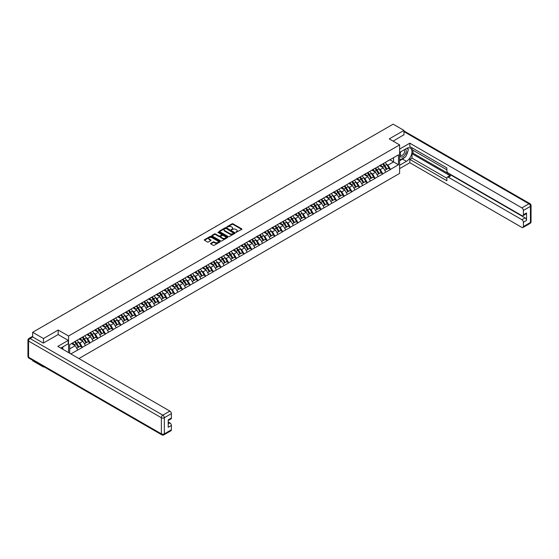 <?xml version="1.0" encoding="UTF-8"?>
<svg xmlns="http://www.w3.org/2000/svg" width="559" height="559" viewBox="0 0 559 559"><rect width="100%" height="100%" fill="white"/><g stroke="black" fill="none" stroke-linecap="round" stroke-linejoin="round"><path stroke-width="0.84" d="M235.898 232.383L241.726 229.414A0.685 0.398 0 0 0 241.726 228.855L233.005 223.817A0.685 0.398 0 0 0 232.034 223.817L226.884 226.786L226.884 227.178L228.226 226.793A2.194 1.265 0 0 1 231.328 226.793L232.055 227.22A2.194 1.265 0 0 1 232.698 228.114A2.194 1.265 0 0 1 232.055 229.008L231.391 229.784L232.733 229.4A2.194 1.265 0 0 1 235.835 229.4L236.562 229.819A2.194 1.265 0 0 1 237.205 230.713A2.194 1.265 0 0 1 236.562 231.608L235.898 231.992M210.757 243.347A0.685 0.398 0 0 0 210.757 243.906L213.21 245.317A0.685 0.398 0 0 0 214.174 245.317L219.897 242.019A0.685 0.398 0 0 0 219.897 241.453L211.169 236.422A0.685 0.398 0 0 0 210.205 236.422L204.482 239.72A0.685 0.398 0 0 0 204.482 240.279L207.438 241.991A0.685 0.398 0 0 0 208.409 241.991L210.855 240.573A0.685 0.398 0 0 0 210.855 240.014L209.394 239.168A1.831 1.055 0 0 1 208.856 238.42A1.831 1.055 0 0 1 209.988 237.442A1.831 1.055 0 0 1 211.987 237.673L217.724 240.985A1.831 1.055 0 0 1 218.262 241.733A1.831 1.055 0 0 1 217.13 242.711A1.831 1.055 0 0 1 215.131 242.487L214.174 241.935A0.685 0.398 0 0 0 213.21 241.935L210.757 243.347L210.757 243.906M58.185 330.041L43.469 338.53L32.66 332.291L393.145 124.168L403.954 130.408L389.246 138.905L399.615 144.886L68.554 336.022L58.185 330.041L58.185 334.568M228.275 236.618A0.685 0.398 0 0 0 229.246 236.618L234.962 233.313A0.685 0.398 0 0 0 234.962 232.754L226.241 227.723A0.685 0.398 0 0 0 225.27 227.723L219.554 231.021A0.685 0.398 0 0 0 219.554 231.58L228.275 236.618M218.073 232.488L218.562 232.558L218.562 231.985L227.429 237.107A0.685 0.398 0 0 1 227.429 237.666L221.713 240.964A0.685 0.398 0 0 1 220.742 240.964L212.022 235.933L214.467 234.528L214.467 233.955L212.022 235.374A0.685 0.398 0 0 0 212.022 235.933L212.022 235.374M214.467 234.528A0.685 0.398 0 0 1 215.439 234.528L215.439 233.955A0.685 0.398 0 0 0 214.467 233.955M215.439 233.955L218.974 236.003A0.685 0.398 0 0 0 219.946 236.003L221.567 235.066A0.685 0.398 0 0 0 221.567 234.507L217.884 232.376L218.562 231.985M68.554 352.582L68.554 336.022M78.896 358.557L399.615 173.395L399.615 144.886M74.606 341.822A4.675 2.704 -120 0 1 76.213 343.694L78.393 347.293L80.293 346.196L82.397 347.412L79.93 342.967L78.56 342.178M82.397 347.412L70.846 353.91M69.686 353.239L69.686 344.658L77.708 339.858L398.476 154.836L398.476 164.758L390.455 169.384L387.988 165.115L386.618 164.325M382.663 163.969A4.675 2.704 -120 0 1 384.264 165.841L386.444 169.44L388.344 168.343L390.455 169.384M390.455 169.559L382.754 173.835L380.288 169.559L378.918 168.769M374.963 168.413A4.675 2.704 -120 0 1 376.563 170.285L378.743 173.884L380.644 172.787L382.754 173.835M382.754 174.003L375.054 178.279L372.58 174.003L371.218 173.213M367.263 172.857A4.675 2.704 -120 0 1 368.863 174.729L371.043 178.328L372.944 177.231L375.054 178.279M375.054 178.454L367.347 182.723L364.88 178.454L363.511 177.664M359.556 177.308A4.675 2.704 -120 0 1 361.163 179.18L363.343 182.779L365.244 181.682L367.347 182.723M367.347 182.898L359.647 187.174L357.18 182.898L355.81 182.108M351.856 181.752A4.675 2.704 -120 0 1 353.456 183.625L355.636 187.223L357.543 186.126L359.647 187.174M359.647 187.342L351.946 191.618L349.48 187.342L348.11 186.552M344.155 186.196A4.675 2.704 -120 0 1 345.755 188.069L347.936 191.667L349.836 190.57L351.946 191.618M351.946 191.793L344.246 196.062L341.78 191.793L340.41 191.003M336.455 190.647A4.675 2.704 -120 0 1 338.055 192.52L340.235 196.118L342.136 195.021L344.246 196.062M344.246 196.237L336.546 200.513L334.079 196.237L332.71 195.447M328.755 195.091A4.675 2.704 -120 0 1 330.355 196.964L332.535 200.562L334.436 199.465L336.546 200.513M336.546 200.681L328.846 204.957L326.372 200.681L325.01 199.891M321.055 199.535A4.675 2.704 -120 0 1 322.655 201.408L324.835 205.006L326.736 203.909L328.846 204.957M328.846 205.132L321.139 209.401L318.672 205.132L317.302 204.342M313.347 203.986A4.675 2.704 -120 0 1 314.955 205.859L317.135 209.457L319.035 208.36L321.139 209.401M321.139 209.576L313.438 213.852L310.972 209.576L309.602 208.786M305.647 208.43A4.675 2.704 -120 0 1 307.254 210.303L309.434 213.901L311.335 212.804L313.438 213.852M313.438 214.02L305.738 218.296L303.271 214.02L301.902 213.231M297.947 212.874A4.675 2.704 -120 0 1 299.547 214.747L301.727 218.345L303.628 217.248L305.738 218.296M305.738 218.471L298.038 222.741L295.571 218.464L294.202 217.682M290.247 217.325A4.675 2.704 -120 0 1 291.847 219.191L294.027 222.796L295.928 221.699L298.038 222.741M298.038 222.915L290.338 227.192L287.871 222.915L286.501 222.126M282.547 221.769A4.675 2.704 -120 0 1 284.147 223.642L286.327 227.24L288.227 226.143L290.338 227.192M290.338 227.359L282.637 231.636L280.164 227.359L278.801 226.57M274.846 226.213A4.675 2.704 -120 0 1 276.446 228.086L278.627 231.685L280.527 230.588L282.637 231.636M282.637 231.803L274.93 236.08L272.464 231.803L271.101 231.014M267.146 230.664A4.675 2.704 -120 0 1 268.746 232.53L270.926 236.136L272.827 235.039L274.93 236.08M274.93 236.254L267.23 240.531L264.763 236.254L263.394 235.465M259.439 235.108A4.675 2.704 -120 0 1 261.046 236.981L263.226 240.58L265.127 239.483L267.23 240.531M267.23 240.698L259.53 244.975L257.063 240.698L255.694 239.909M251.739 239.552A4.675 2.704 -120 0 1 253.339 241.425L255.519 245.024L257.419 243.927L259.53 244.975M259.53 245.142L251.829 249.419L249.363 245.142L247.993 244.353M244.038 244.003A4.675 2.704 -120 0 1 245.639 245.869L247.819 249.475L249.719 248.378L251.829 249.419M251.829 249.593L244.129 253.87L241.663 249.593L240.293 248.804M236.338 248.448A4.675 2.704 -120 0 1 237.938 250.32L240.118 253.919L242.019 252.822L244.129 253.87M244.129 254.038L236.429 258.314L233.955 254.038L232.593 253.248M228.638 252.892A4.675 2.704 -120 0 1 230.238 254.764L232.418 258.363L234.319 257.266L236.429 258.314M236.429 258.482L228.722 262.758L226.255 258.482L224.893 257.692M220.938 257.343A4.675 2.704 -120 0 1 222.538 259.208L224.718 262.814L226.619 261.717L228.722 262.758M228.722 262.933L221.022 267.209L218.555 262.933L217.185 262.143M213.231 261.787A4.675 2.704 -120 0 1 214.838 263.659L217.018 267.258L218.918 266.161L221.022 267.209M221.022 267.377L213.321 271.653L210.855 267.377L209.485 266.587M205.53 266.231A4.675 2.704 -120 0 1 207.13 268.103L209.311 271.702L211.211 270.605L213.321 271.653M213.321 271.821L205.621 276.097L203.155 271.821L201.785 271.031M197.83 270.682A4.675 2.704 -120 0 1 199.43 272.547L201.61 276.153L203.511 275.056L205.621 276.097M205.621 276.272L197.921 280.548L195.454 276.272L194.085 275.482M190.13 275.126A4.675 2.704 -120 0 1 191.73 276.998L193.91 280.597L195.811 279.5L197.921 280.548M197.921 280.716L190.221 284.992L187.747 280.716L186.385 279.926M182.43 279.57A4.675 2.704 -120 0 1 184.03 281.443L186.21 285.041L188.11 283.944L190.221 284.992M190.221 285.16L182.513 289.436L180.047 285.16L178.684 284.37M174.729 284.014A4.675 2.704 -120 0 1 176.33 285.887L178.51 289.492L180.41 288.395L182.513 289.436M182.513 289.611L174.813 293.887L172.347 289.611L170.977 288.821M167.022 288.465A4.675 2.704 -120 0 1 168.629 290.338L170.809 293.936L172.71 292.839L174.813 293.887M174.813 294.055L167.113 298.331L164.646 294.055L163.277 293.265M159.322 292.909A4.675 2.704 -120 0 1 160.922 294.782L163.102 298.38L165.003 297.283L167.113 298.331M167.113 298.499L159.413 302.775L156.946 298.499L155.577 297.709M151.622 297.353A4.675 2.704 -120 0 1 153.222 299.226L155.402 302.831L157.303 301.734L159.413 302.775M159.413 302.95L151.713 307.226L149.246 302.95L147.876 302.16M143.922 301.804A4.675 2.704 -120 0 1 145.522 303.677L147.702 307.275L149.602 306.178L151.713 307.226M151.713 307.394L144.012 311.67L141.539 307.394L140.176 306.605M136.221 306.248A4.675 2.704 -120 0 1 137.821 308.121L140.002 311.719L141.902 310.622L144.012 311.67M144.012 311.838L136.312 316.114L133.839 311.838L132.476 311.049M128.521 310.692A4.675 2.704 -120 0 1 130.121 312.565L132.301 316.17L134.202 315.073L136.312 316.114M136.312 316.289L128.605 320.566L126.138 316.289L124.769 315.5M120.814 315.143A4.675 2.704 -120 0 1 122.421 317.016L124.601 320.614L126.502 319.517L128.605 320.566M128.605 320.733L120.905 325.01L118.438 320.733L117.069 319.944M113.114 319.587A4.675 2.704 -120 0 1 114.714 321.46L116.894 325.058L118.794 323.961L120.905 325.01M120.905 325.177L113.204 329.454L110.738 325.177L109.368 324.388M105.413 324.031A4.675 2.704 -120 0 1 107.014 325.904L109.194 329.51L111.094 328.406L113.204 329.454M113.204 329.628L105.504 333.905L103.038 329.628L101.668 328.839M97.713 328.482A4.675 2.704 -120 0 1 99.313 330.355L101.493 333.954L103.394 332.857L105.504 333.905M105.504 334.072L97.804 338.349L95.33 334.072L93.968 333.283M90.013 332.926A4.675 2.704 -120 0 1 91.613 334.799L93.793 338.398L95.694 337.301L97.804 338.349M97.804 338.516L90.104 342.793L87.63 338.516L86.268 337.727M82.313 337.37A4.675 2.704 -120 0 1 83.913 339.243L86.093 342.849L87.994 341.745L90.104 342.793M90.104 342.967L82.397 347.244M79.783 338.663L82.397 337.322M79.93 342.967L82.942 341.228L79.14 339.034M85.408 345.504L82.942 341.228M87.484 334.212L90.104 332.878M87.63 338.516L90.642 336.784L86.841 334.582M93.108 341.053L90.642 336.784M95.184 329.768L97.804 328.426M95.33 334.072L98.342 332.332L94.541 330.138M100.816 336.609L98.342 332.332M102.884 325.324L105.504 323.982M103.038 329.628L106.049 327.888L102.248 325.694M108.516 332.165L106.049 327.888M110.591 320.873L113.204 319.538M110.738 325.177L113.75 323.444L109.948 321.243M116.216 327.714L113.75 323.444M118.291 316.429L120.905 315.087M118.438 320.733L121.45 318.993L117.649 316.799M123.916 323.27L121.45 318.993M125.992 311.985L128.605 310.643M126.138 316.289L129.15 314.549L125.349 312.355M131.617 318.826L129.15 314.549M133.692 307.534L136.312 306.199M133.839 311.838L136.85 310.105L133.049 307.904M139.317 314.375L136.85 310.105M141.392 303.09L144.012 301.748M141.539 307.394L144.55 305.654L140.749 303.46M147.024 309.931L144.55 305.654M149.092 298.646L151.713 297.304M149.246 302.95L152.258 301.21L148.456 299.016M154.724 305.487L152.258 301.21M156.799 294.195L159.413 292.86M156.946 298.499L159.958 296.766L156.157 294.572M162.424 301.035L159.958 296.766M164.5 289.751L167.113 288.409M164.646 294.055L167.658 292.315L163.857 290.121M170.125 296.591L167.658 292.315M172.2 285.307L174.813 283.965M172.347 289.611L175.358 287.871L171.557 285.677M177.825 292.147L175.358 287.871M179.9 280.856L182.513 279.521M180.047 285.16L183.059 283.427L179.257 281.233M185.525 287.696L183.059 283.427M187.6 276.412L190.221 275.07M187.747 280.716L190.759 278.976L186.958 276.782M193.232 283.252L190.759 278.976M195.301 271.967L197.921 270.626M195.454 276.272L198.466 274.532L194.665 272.338M200.933 278.808L198.466 274.532M203.008 267.516L205.621 266.182M203.155 271.821L206.166 270.088L202.365 267.894M208.633 274.357L206.166 270.088M210.708 263.072L213.321 261.731M210.855 267.377L213.866 265.637L210.065 263.443M216.333 269.913L213.866 265.637M218.408 258.628L221.022 257.287M218.555 262.933L221.567 261.193L217.765 258.999M224.033 265.469L221.567 261.193M226.109 254.184L228.722 252.843M226.255 258.482L229.267 256.749L225.466 254.555M231.733 261.018L229.267 256.749M233.809 249.733L236.429 248.392M233.955 254.038L236.967 252.298L233.166 250.104M239.441 256.574L236.967 252.298M241.509 245.289L244.129 243.948M241.663 249.593L244.674 247.854L240.866 245.66M247.141 252.13L244.674 247.854M249.216 240.845L251.829 239.504M249.363 245.142L252.375 243.41L248.573 241.215M254.841 247.686L252.375 243.41M256.916 236.394L259.53 235.053M257.063 240.698L260.075 238.959L256.274 236.764M262.541 243.235L260.075 238.959M264.617 231.95L267.23 230.608M264.763 236.254L267.775 234.514L263.974 232.32M270.242 238.791L267.775 234.514M272.317 227.506L274.93 226.164M272.464 231.803L275.475 230.07L271.674 227.876M277.942 234.347L275.475 230.07M280.017 223.055L282.637 221.713M280.164 227.359L283.175 225.619L279.374 223.425M285.649 229.896L283.175 225.619M287.717 218.611L290.338 217.269M287.871 222.915L290.883 221.175L287.074 218.981M293.349 225.452L290.883 221.175M295.425 214.167L298.038 212.825M295.571 218.464L298.583 216.731L294.782 214.537M301.049 221.008L298.583 216.731M303.125 209.716L305.738 208.381M303.271 214.02L306.283 212.28L302.482 210.086M308.75 216.557L306.283 212.28M310.825 205.272L313.438 203.93M310.972 209.576L313.983 207.836L310.182 205.642M316.45 212.113L313.983 207.836M318.525 200.828L321.139 199.486M318.672 205.132L321.684 203.392L317.882 201.198M324.15 207.668L321.684 203.392M326.225 196.377L328.846 195.042M326.372 200.681L329.384 198.941L325.583 196.747M331.857 203.217L329.384 198.941M333.926 191.933L336.546 190.591M334.079 196.237L337.091 194.497L333.283 192.303M339.558 198.773L337.091 194.497M341.626 187.489L344.246 186.147M341.78 191.793L344.791 190.053L340.99 187.859M347.258 194.329L344.791 190.053M349.333 183.038L351.946 181.703M349.48 187.342L352.491 185.602L348.69 183.408M354.958 189.878L352.491 185.602M357.033 178.594L359.647 177.252M357.18 182.898L360.192 181.158L356.39 178.964M362.658 185.434L360.192 181.158M364.734 174.149L367.347 172.808M364.88 178.454L367.892 176.714L364.091 174.52M370.358 180.99L367.892 176.714M372.434 169.698L375.054 168.364M372.58 174.003L375.592 172.263L371.791 170.069M378.066 176.539L375.592 172.263M380.134 165.254L382.754 163.913M380.288 169.559L383.292 167.819L379.491 165.625M385.766 172.095L383.292 167.819M387.834 160.81L390.455 159.469M387.988 165.115L393.543 161.907L393.543 157.687L398.476 154.836M389.889 159.797L398.476 164.758M403.954 134.887L403.954 130.408M43.469 366.515L43.469 367.032L32.66 360.793L32.66 360.276M43.469 338.53L43.469 343.009M32.66 332.291L32.66 336.937M43.469 367.032L43.923 366.774M69.686 348.879L75.241 345.672L71.587 343.561M77.708 349.948L75.241 345.672M236.087 232.453L236.562 232.181A2.194 1.265 0 0 0 237.205 231.286L237.205 230.713M232.698 228.114L232.698 228.68A2.194 1.265 0 0 1 232.055 229.574L231.58 229.854M241.719 229.421L233.005 224.39A0.685 0.398 0 0 0 232.034 224.39L227.073 227.247M234.962 232.754L234.962 233.313L226.241 228.289A0.685 0.398 0 0 0 225.27 228.289L219.561 231.587M233.753 233.229L226.095 228.421L224.718 228.827A2.194 1.265 0 0 0 224.075 229.721A2.194 1.265 0 0 0 224.718 230.615L229.952 233.634A2.194 1.265 0 0 0 233.047 233.634L233.753 233.229L233.753 233.802L233.753 233.41M224.075 229.721L224.075 230.287A2.194 1.265 0 0 0 224.718 231.188L224.718 230.615M233.753 233.802L233.047 234.207A2.194 1.265 0 0 1 229.952 234.207L224.718 231.188M215.439 234.528L218.974 236.569A0.685 0.398 0 0 0 219.946 236.569L221.567 235.632A0.685 0.398 0 0 0 221.769 235.353L221.769 234.787M218.562 232.558L227.422 237.673M222.643 238.12A1.831 1.055 0 0 0 224.641 238.351A1.831 1.055 0 0 0 225.773 237.372A1.831 1.055 0 0 0 225.235 236.625L223.216 235.458A0.685 0.398 0 0 0 222.244 235.458L220.623 236.394A0.685 0.398 0 0 0 220.623 236.953L222.643 238.12L222.643 238.693A1.831 1.055 0 0 0 224.641 238.917A1.831 1.055 0 0 0 225.773 237.938L225.773 237.372M220.421 236.674L220.421 237.24A0.685 0.398 0 0 0 220.623 237.519L220.623 236.953M222.643 238.693L220.623 237.519M218.262 241.733L218.262 242.306A1.831 1.055 0 0 1 217.13 243.284A1.831 1.055 0 0 1 215.131 243.053L214.174 242.501A0.685 0.398 0 0 0 213.21 242.501L210.771 243.913M208.856 238.42L208.856 238.993A1.831 1.055 0 0 0 209.394 239.741L209.394 239.168M210.855 240.014L210.855 240.573L209.394 239.741M219.897 241.453L219.897 242.019L211.169 236.988A0.685 0.398 0 0 0 210.205 236.988L204.496 240.286M355.475 145.92A1.607 0.929 0 0 0 354.441 146.514M385.172 162.522A5.723 3.305 60 0 1 386.667 164.409L384.767 165.506A5.723 3.305 -120 0 0 383.271 163.619M384.767 165.506L386.947 169.104L388.847 168.007L386.667 164.409M386.444 169.44L386.947 169.104M388.344 168.343L388.847 168.007M379.994 165.338A4.675 2.704 60 0 1 381.287 166.659M380.728 165.087A5.723 3.305 60 0 1 382.223 166.973L382.44 167.323M384.781 170.397L386.304 169.475L384.124 165.876A5.723 3.305 -120 0 0 382.629 163.99M386.304 169.475L384.767 170.362M347.775 150.364A1.607 0.929 0 0 0 346.741 150.958M377.465 166.966A5.723 3.305 60 0 1 378.967 168.853L377.066 169.95A5.723 3.305 -120 0 0 375.564 168.063M377.066 169.95L379.247 173.549L381.147 172.452L378.967 168.853M378.743 173.884L379.247 173.549M380.644 172.787L381.147 172.452M372.294 169.782A4.675 2.704 60 0 1 373.587 171.103M373.028 169.531A5.723 3.305 60 0 1 374.523 171.417L374.74 171.774M378.604 173.919L377.066 174.813L378.604 173.919L376.424 170.32A5.723 3.305 -120 0 0 374.928 168.434M340.068 154.808A1.607 0.929 0 0 0 339.04 155.402M369.765 171.41A5.723 3.305 60 0 1 371.267 173.297L369.366 174.394A5.723 3.305 -120 0 0 367.864 172.507M369.366 174.394L371.546 177.993L373.447 176.896L371.267 173.297M371.043 178.328L371.546 177.993M372.944 177.231L373.447 176.896M364.594 174.226A4.675 2.704 60 0 1 365.879 175.554M365.32 173.975A5.723 3.305 60 0 1 366.823 175.861L367.039 176.218M369.38 179.292L370.903 178.363L368.723 174.764A5.723 3.305 -120 0 0 367.221 172.878M370.903 178.363L369.359 179.257M332.367 159.259A1.607 0.929 0 0 0 331.34 159.853M362.064 175.861A5.723 3.305 60 0 1 363.567 177.748L361.666 178.845A5.723 3.305 -120 0 0 360.164 176.958M361.666 178.845L363.846 182.444L365.747 181.347L363.567 177.748M363.343 182.779L363.846 182.444M365.244 181.682L365.747 181.347M356.894 178.677A4.675 2.704 60 0 1 358.179 179.998M357.62 178.426A5.723 3.305 60 0 1 359.123 180.312L359.339 180.662M361.68 183.736L363.203 182.814L361.023 179.215A5.723 3.305 -120 0 0 359.521 177.329M363.203 182.814L361.659 183.701M324.667 163.703A1.607 0.929 0 0 0 323.64 164.297M354.364 180.305A5.723 3.305 60 0 1 355.866 182.192L353.966 183.289A5.723 3.305 -120 0 0 352.463 181.402M353.966 183.289L356.146 186.888L358.046 185.791L355.866 182.192M355.636 187.223L356.146 186.888M357.543 186.126L358.046 185.791M349.193 183.121A4.675 2.704 60 0 1 350.479 184.442M349.92 182.87A5.723 3.305 60 0 1 351.422 184.756L351.639 185.113M353.98 188.18L355.503 187.258L353.323 183.659A5.723 3.305 -120 0 0 351.821 181.773M355.503 187.258L353.959 188.152M316.967 168.147A1.607 0.929 0 0 0 315.94 168.741M346.664 184.749A5.723 3.305 60 0 1 348.166 186.636L346.259 187.733A5.723 3.305 -120 0 0 344.763 185.847M346.259 187.733L348.439 191.332L350.346 190.235L348.166 186.636M347.936 191.667L348.439 191.332M349.836 190.57L350.346 190.235M341.486 187.565A4.675 2.704 60 0 1 342.779 188.893M342.22 187.314A5.723 3.305 60 0 1 343.722 189.201L343.932 189.557M346.28 192.631L347.803 191.702L345.623 188.103A5.723 3.305 -120 0 0 344.12 186.217M347.803 191.702L346.259 192.596M400.635 151.852A4.535 2.62 120 0 0 401.411 157.093A4.535 2.62 120 0 0 405.513 153.844A4.535 2.62 120 0 0 405.401 149.099M400.894 151.706A3.109 1.796 120 0 0 400.88 155.311A3.109 1.796 120 0 0 401.334 155.451A3.109 1.796 120 0 0 404.178 153.159A3.109 1.796 120 0 0 403.989 149.924A3.109 1.796 120 0 0 403.975 149.924M407.134 148.149L408.349 149.875L405.68 156.744L400.356 159.825L399.615 158.77M399.615 159.399L400.356 159.825M61.93 347.405L63.069 349.417M399.615 152.439L406.428 148.505A7.854 4.535 120 0 1 410.355 148.121A7.854 4.535 120 0 1 411.557 154.417A7.854 4.535 120 0 1 406.428 161.334L399.615 165.268M399.615 168.629L409.831 162.732L409.831 159.371L446.858 180.746L446.858 178.062A2.096 1.209 -120 0 1 447.291 177.105A2.096 1.209 -120 0 1 448.339 177.21L521.896 219.68L525.055 217.856A2.096 1.209 60 0 1 526.536 220.421L526.536 212.951A2.096 1.209 60 0 1 526.103 213.908L522.944 215.732A2.096 1.209 -120 0 0 523.378 214.775L523.378 210.443A2.096 1.209 -120 0 0 521.896 207.878L528.954 203.804L403.954 131.638M412.989 150.245L412.989 153.152L412.004 153.725L412.004 158.113L409.831 159.371M412.004 147.8L412.004 149.679L446.858 169.803M522.944 215.732A2.096 1.209 -120 0 1 521.896 215.634L448.339 173.164A2.096 1.209 -120 0 1 446.858 170.6L446.858 167.917L409.831 146.542L409.831 143.181L521.896 207.878M399.615 149.078L409.831 143.181M409.831 162.732L521.896 227.429A2.096 1.209 -120 0 0 522.944 227.534A2.096 1.209 -120 0 0 523.378 226.577L523.378 222.244A2.096 1.209 -120 0 0 521.896 219.68M403.954 134.712L393.117 141.141M412.004 153.725L450.512 175.959L448.339 177.21M412.989 153.152L525.055 217.856M412.004 158.113L446.858 178.237M447.291 177.105L449.464 175.854A2.096 1.209 60 0 1 450.512 175.959M399.615 160.768L402.522 159.084A7.854 4.535 120 0 0 404.702 157.317M406.26 155.255A7.854 4.535 120 0 0 407.951 150.902M408.077 149.498A7.854 4.535 120 0 0 407.881 147.89M399.615 159.853L400.006 159.622M32.708 336.965L30.046 338.502A2.096 1.209 -120 0 0 28.998 338.398L31.66 336.86A2.096 1.209 60 0 1 32.708 336.965L43.322 343.093L58.136 334.541L68.254 340.389L68.254 343.75L61.245 347.796A7.854 4.535 120 0 0 60.77 348.096M68.254 340.389L57.836 346.398L169.901 411.103A2.096 1.209 60 0 1 171.382 413.667L171.382 417.999A2.096 1.209 60 0 1 170.949 418.957L168.224 420.529M62.874 348.746L62.874 346.853M168.224 423.869L169.901 422.897A2.096 1.209 60 0 1 171.382 425.462L171.382 429.794A2.096 1.209 60 0 1 170.949 430.758L163.892 434.832A2.096 1.209 -120 0 0 164.325 433.875L171.382 429.794M171.382 417.999L168.224 419.823L168.224 427.293L171.382 425.462M169.901 422.897L168.224 421.933M309.267 172.598A1.607 0.929 0 0 0 308.233 173.192M338.964 189.201A5.723 3.305 60 0 1 340.459 191.087L338.558 192.184A5.723 3.305 -120 0 0 337.063 190.298M338.558 192.184L340.738 195.783L342.639 194.686L340.459 191.087M340.235 196.118L340.738 195.783M342.136 195.021L342.639 194.686M333.786 192.017A4.675 2.704 60 0 1 335.079 193.337M334.52 191.765A5.723 3.305 60 0 1 336.015 193.652L336.232 194.001M338.572 197.075L340.096 196.153L337.916 192.555A5.723 3.305 -120 0 0 336.42 190.668M340.096 196.153L338.558 197.041M301.567 177.042A1.607 0.929 0 0 0 300.532 177.636M331.256 193.645A5.723 3.305 60 0 1 332.759 195.531L330.858 196.628A5.723 3.305 -120 0 0 329.356 194.742M330.858 196.628L333.038 200.227L334.939 199.13L332.759 195.531M332.535 200.562L333.038 200.227M334.436 199.465L334.939 199.13M326.086 196.461A4.675 2.704 60 0 1 327.378 197.781M326.819 196.209A5.723 3.305 60 0 1 328.315 198.096L328.531 198.452M330.872 201.519L332.395 200.597L330.215 196.999A5.723 3.305 -120 0 0 328.72 195.112M332.395 200.597L330.858 201.492M293.859 181.486A1.607 0.929 0 0 0 292.832 182.08M323.556 198.089A5.723 3.305 60 0 1 325.058 199.975L323.158 201.072A5.723 3.305 -120 0 0 321.656 199.186M323.158 201.072L325.338 204.671L327.239 203.574L325.058 199.975M324.835 205.006L325.338 204.671M326.736 203.909L327.239 203.574M318.385 200.905A4.675 2.704 60 0 1 319.678 202.232M319.112 200.653A5.723 3.305 60 0 1 320.614 202.54L320.831 202.896M323.172 205.971L324.695 205.041L322.515 201.443A5.723 3.305 -120 0 0 321.013 199.556M324.695 205.041L323.151 205.936M286.159 185.937A1.607 0.929 0 0 0 285.132 186.531M315.856 202.54A5.723 3.305 60 0 1 317.358 204.426L315.458 205.523A5.723 3.305 -120 0 0 313.955 203.637M315.458 205.523L317.638 209.122L319.538 208.025L317.358 204.426M317.135 209.457L317.638 209.122M319.035 208.36L319.538 208.025M310.685 205.356A4.675 2.704 60 0 1 311.971 206.676M311.412 205.104A5.723 3.305 60 0 1 312.914 206.991L313.131 207.34M315.472 210.415L316.995 209.492L314.815 205.894A5.723 3.305 -120 0 0 313.313 204.007M316.995 209.492L315.451 210.38M278.459 190.381A1.607 0.929 0 0 0 277.432 190.975M308.156 206.984A5.723 3.305 60 0 1 309.658 208.87L307.757 209.967A5.723 3.305 -120 0 0 306.255 208.081M307.757 209.967L309.938 213.566L311.838 212.469L309.658 208.87M309.434 213.901L309.938 213.566M311.335 212.804L311.838 212.469M302.985 209.8A4.675 2.704 60 0 1 304.271 211.12M303.712 209.548A5.723 3.305 60 0 1 305.214 211.435L305.431 211.791M307.771 214.859L309.295 213.936L307.115 210.338A5.723 3.305 -120 0 0 305.612 208.451M309.295 213.936L307.75 214.824M270.759 194.825A1.607 0.929 0 0 0 269.731 195.419M300.456 211.428A5.723 3.305 60 0 1 301.958 213.314L300.057 214.411A5.723 3.305 -120 0 0 298.555 212.525M300.057 214.411L302.237 218.01L304.138 216.913L301.958 213.314M301.727 218.345L302.237 218.01M303.628 217.248L304.138 216.913M295.278 214.244A4.675 2.704 60 0 1 296.57 215.571M296.011 213.992A5.723 3.305 60 0 1 297.514 215.879L297.723 216.235M300.071 219.31L301.594 218.38L299.414 214.782A5.723 3.305 -120 0 0 297.912 212.895M301.594 218.38L300.05 219.275M263.058 199.277A1.607 0.929 0 0 0 262.024 199.87M292.755 215.872A5.723 3.305 60 0 1 294.251 217.765L292.35 218.862A5.723 3.305 -120 0 0 290.855 216.976M292.35 218.862L294.53 222.461L296.431 221.364L294.251 217.765M294.027 222.796L294.53 222.461M295.928 221.699L296.431 221.364M287.578 218.695A4.675 2.704 60 0 1 288.87 220.015M288.311 218.443A5.723 3.305 60 0 1 289.807 220.33L290.023 220.679M292.364 223.754L293.887 222.831L291.707 219.233A5.723 3.305 -120 0 0 290.212 217.346M293.887 222.831L292.35 223.719M255.358 203.721A1.607 0.929 0 0 0 254.324 204.314M285.048 220.323A5.723 3.305 60 0 1 286.55 222.209L284.65 223.307A5.723 3.305 -120 0 0 283.147 221.42M284.65 223.307L286.83 226.905L288.73 225.808L286.55 222.209M286.327 227.24L286.83 226.905M288.227 226.143L288.73 225.808M279.877 223.139A4.675 2.704 60 0 1 281.17 224.459M280.611 222.887A5.723 3.305 60 0 1 282.106 224.774L282.323 225.13M284.664 228.198L286.187 227.275L284.007 223.677A5.723 3.305 -120 0 0 282.512 221.79M286.187 227.275L284.65 228.163M247.651 208.165A1.607 0.929 0 0 0 246.624 208.759M277.348 224.767A5.723 3.305 60 0 1 278.85 226.654L276.95 227.751A5.723 3.305 -120 0 0 275.447 225.864M276.95 227.751L279.13 231.349L281.03 230.252L278.85 226.654M278.627 231.685L279.13 231.349M280.527 230.588L281.03 230.252M272.177 227.583A4.675 2.704 60 0 1 273.47 228.911M272.904 227.331A5.723 3.305 60 0 1 274.406 229.218L274.623 229.574M276.964 232.649L278.487 231.719L276.307 228.121A5.723 3.305 -120 0 0 274.804 226.234M278.487 231.719L276.943 232.614M239.951 212.616A1.607 0.929 0 0 0 238.924 213.21M269.648 229.211A5.723 3.305 60 0 1 271.15 231.098L269.249 232.202A5.723 3.305 -120 0 0 267.747 230.315M269.249 232.202L271.429 235.8L273.33 234.703L271.15 231.098M270.926 236.136L271.429 235.8M272.827 235.039L273.33 234.703M264.477 232.034A4.675 2.704 60 0 1 265.763 233.355M265.204 231.782A5.723 3.305 60 0 1 266.706 233.669L266.923 234.018M269.263 237.093L270.787 236.171L268.606 232.572A5.723 3.305 -120 0 0 267.104 230.685M270.787 236.171L269.242 237.058M232.251 217.06A1.607 0.929 0 0 0 231.223 217.654M261.947 233.662A5.723 3.305 60 0 1 263.45 235.549L261.549 236.646A5.723 3.305 -120 0 0 260.047 234.759M261.549 236.646L263.729 240.244L265.63 239.147L263.45 235.549M263.226 240.58L263.729 240.244M265.127 239.483L265.63 239.147M256.777 236.478A4.675 2.704 60 0 1 258.062 237.799M257.503 236.226A5.723 3.305 60 0 1 259.006 238.113L259.222 238.469M261.563 241.537L263.086 240.615L260.906 237.016A5.723 3.305 -120 0 0 259.404 235.129M263.086 240.615L261.542 241.502M224.55 221.504A1.607 0.929 0 0 0 223.523 222.098M254.247 238.106A5.723 3.305 60 0 1 255.749 239.993L253.849 241.09A5.723 3.305 -120 0 0 252.347 239.203M253.849 241.09L256.029 244.688L257.93 243.591L255.749 239.993M255.519 245.024L256.029 244.688M257.419 243.927L257.93 243.591M249.069 240.922A4.675 2.704 60 0 1 250.362 242.25M249.803 240.67A5.723 3.305 60 0 1 251.305 242.557L251.515 242.913M253.863 245.988L255.386 245.059L253.206 241.46A5.723 3.305 -120 0 0 251.704 239.573M255.386 245.059L253.842 245.953M216.85 225.955A1.607 0.929 0 0 0 215.816 226.549M246.547 242.55A5.723 3.305 60 0 1 248.042 244.437L246.142 245.541A5.723 3.305 -120 0 0 244.646 243.654M246.142 245.541L248.322 249.139L250.222 248.042L248.042 244.437M247.819 249.475L248.322 249.139M249.719 248.378L250.222 248.042M241.369 245.366A4.675 2.704 60 0 1 242.662 246.694M242.103 245.121A5.723 3.305 60 0 1 243.598 247.008L243.815 247.357M246.156 250.432L247.686 249.51L245.506 245.911A5.723 3.305 -120 0 0 244.003 244.024M247.686 249.51L246.142 250.397M209.15 230.399A1.607 0.929 0 0 0 208.116 230.993M238.84 247.001A5.723 3.305 60 0 1 240.342 248.888L238.441 249.985A5.723 3.305 -120 0 0 236.939 248.098M238.441 249.985L240.622 253.583L242.522 252.486L240.342 248.888M240.118 253.919L240.622 253.583M242.019 252.822L242.522 252.486M233.669 249.817A4.675 2.704 60 0 1 234.962 251.138M234.403 249.566A5.723 3.305 60 0 1 235.898 251.452L236.115 251.809M238.455 254.876L239.979 253.954L237.799 250.355A5.723 3.305 -120 0 0 236.303 248.469M239.979 253.954L238.441 254.841M201.443 234.843A1.607 0.929 0 0 0 200.415 235.437M231.14 251.445A5.723 3.305 60 0 1 232.642 253.332L230.741 254.429A5.723 3.305 -120 0 0 229.239 252.542M230.741 254.429L232.921 258.027L234.822 256.93L232.642 253.332M232.418 258.363L232.921 258.027M234.319 257.266L234.822 256.93M225.969 254.261A4.675 2.704 60 0 1 227.261 255.589M226.695 254.01A5.723 3.305 60 0 1 228.198 255.896L228.414 256.253M230.755 259.327L232.278 258.398L230.098 254.799A5.723 3.305 -120 0 0 228.596 252.913M232.278 258.398L230.734 259.292M193.742 239.294A1.607 0.929 0 0 0 192.715 239.888M223.439 255.889A5.723 3.305 60 0 1 224.942 257.776L223.041 258.88A5.723 3.305 -120 0 0 221.539 256.993M223.041 258.88L225.221 262.478L227.122 261.381L224.942 257.776M224.718 262.814L225.221 262.478M226.619 261.717L227.122 261.381M218.269 258.705A4.675 2.704 60 0 1 219.554 260.033M218.995 258.461A5.723 3.305 60 0 1 220.498 260.347L220.714 260.697M223.055 263.771L224.578 262.849L222.398 259.25A5.723 3.305 -120 0 0 220.896 257.364M224.578 262.849L223.034 263.736M186.042 243.738A1.607 0.929 0 0 0 185.015 244.332M215.739 260.34A5.723 3.305 60 0 1 217.241 262.227L215.341 263.324A5.723 3.305 -120 0 0 213.838 261.437M215.341 263.324L217.521 266.923L219.421 265.825L217.241 262.227M217.018 267.258L217.521 266.923M218.918 266.161L219.421 265.825M210.568 263.156A4.675 2.704 60 0 1 211.854 264.477M211.295 262.905A5.723 3.305 60 0 1 212.797 264.791L213.014 265.148M215.355 268.215L216.878 267.293L214.698 263.694A5.723 3.305 -120 0 0 213.196 261.808M216.878 267.293L215.334 268.18M178.342 248.182A1.607 0.929 0 0 0 177.315 248.776M208.039 264.784A5.723 3.305 60 0 1 209.541 266.671L207.641 267.768A5.723 3.305 -120 0 0 206.138 265.881M207.641 267.768L209.821 271.367L211.721 270.27L209.541 266.671M209.311 271.702L209.821 271.367M211.211 270.605L211.721 270.27M202.861 267.6A4.675 2.704 60 0 1 204.154 268.928M203.595 267.349A5.723 3.305 60 0 1 205.097 269.235L205.307 269.592M207.655 272.659L209.178 271.737L206.998 268.138A5.723 3.305 -120 0 0 205.495 266.252M209.178 271.737L207.634 272.631M170.642 252.633A1.607 0.929 0 0 0 169.608 253.227M200.339 269.228A5.723 3.305 60 0 1 201.834 271.115L199.933 272.212A5.723 3.305 -120 0 0 198.438 270.325M199.933 272.212L202.113 275.818L204.014 274.721L201.834 271.115M201.61 276.153L202.113 275.818M203.511 275.056L204.014 274.721M195.161 272.044A4.675 2.704 60 0 1 196.454 273.372M195.895 271.8A5.723 3.305 60 0 1 197.397 273.686L197.607 274.036M199.954 277.11L201.478 276.188L199.297 272.589A5.723 3.305 -120 0 0 197.795 270.703M201.478 276.188L199.933 277.075M162.942 257.077A1.607 0.929 0 0 0 161.907 257.671M192.631 273.679A5.723 3.305 60 0 1 194.134 275.566L192.233 276.663A5.723 3.305 -120 0 0 190.731 274.776M192.233 276.663L194.413 280.262L196.314 279.165L194.134 275.566M193.91 280.597L194.413 280.262M195.811 279.5L196.314 279.165M187.461 276.495A4.675 2.704 60 0 1 188.753 277.816M188.194 276.244A5.723 3.305 60 0 1 189.69 278.13L189.906 278.487M192.247 281.554L193.77 280.632L191.59 277.033A5.723 3.305 -120 0 0 190.095 275.147M193.77 280.632L192.233 281.519M155.234 261.521A1.607 0.929 0 0 0 154.207 262.115M184.931 278.123A5.723 3.305 60 0 1 186.433 280.01L184.533 281.107A5.723 3.305 -120 0 0 183.031 279.221M184.533 281.107L186.713 284.706L188.614 283.609L186.433 280.01M186.21 285.041L186.713 284.706M188.11 283.944L188.614 283.609M179.76 280.939A4.675 2.704 60 0 1 181.053 282.267M180.487 280.688A5.723 3.305 60 0 1 181.989 282.575L182.206 282.931M184.547 285.998L186.07 285.076L183.89 281.477A5.723 3.305 -120 0 0 182.388 279.591M186.07 285.076L184.526 285.97M147.534 265.972A1.607 0.929 0 0 0 146.507 266.566M177.231 282.568A5.723 3.305 60 0 1 178.733 284.454L176.833 285.551A5.723 3.305 -120 0 0 175.33 283.665M176.833 285.551L179.013 289.157L180.913 288.06L178.733 284.454M178.51 289.492L179.013 289.157M180.41 288.395L180.913 288.06M172.06 285.383A4.675 2.704 60 0 1 173.346 286.711M172.787 285.139A5.723 3.305 60 0 1 174.289 287.026L174.506 287.375M176.847 290.449L178.37 289.527L176.19 285.928A5.723 3.305 -120 0 0 174.688 284.042M178.37 289.527L176.826 290.414M139.834 270.416A1.607 0.929 0 0 0 138.807 271.01M169.531 287.019A5.723 3.305 60 0 1 171.033 288.905L169.132 290.002A5.723 3.305 -120 0 0 167.63 288.116M169.132 290.002L171.313 293.601L173.213 292.504L171.033 288.905M170.809 293.936L171.313 293.601M172.71 292.839L173.213 292.504M164.36 289.835A4.675 2.704 60 0 1 165.646 291.155M165.087 289.583A5.723 3.305 60 0 1 166.589 291.47L166.806 291.826M169.146 294.893L170.67 293.971L168.49 290.373A5.723 3.305 -120 0 0 166.987 288.486M170.67 293.971L169.125 294.859M132.134 274.86A1.607 0.929 0 0 0 131.106 275.454M161.831 291.463A5.723 3.305 60 0 1 163.333 293.349L161.432 294.446A5.723 3.305 -120 0 0 159.93 292.56M161.432 294.446L163.612 298.045L165.513 296.948L163.333 293.349M163.102 298.38L163.612 298.045M165.003 297.283L165.513 296.948M156.653 294.279A4.675 2.704 60 0 1 157.945 295.606M157.386 294.027A5.723 3.305 60 0 1 158.889 295.914L159.098 296.27M161.446 299.338L162.969 298.415L160.789 294.817A5.723 3.305 -120 0 0 159.287 292.93M162.969 298.415L161.425 299.31M124.433 279.304A1.607 0.929 0 0 0 123.399 279.905M154.13 295.907A5.723 3.305 60 0 1 155.626 297.793L153.725 298.89A5.723 3.305 -120 0 0 152.23 297.004M153.725 298.89L155.905 302.496L157.806 301.399L155.626 297.793M155.402 302.831L155.905 302.496M157.303 301.734L157.806 301.399M148.953 298.723A4.675 2.704 60 0 1 150.245 300.05M149.686 298.478A5.723 3.305 60 0 1 151.189 300.365L151.398 300.714M153.746 303.789L155.269 302.866L153.089 299.261A5.723 3.305 -120 0 0 151.587 297.374M155.269 302.866L153.725 303.754M116.733 283.755A1.607 0.929 0 0 0 115.699 284.349M146.43 300.358A5.723 3.305 60 0 1 147.925 302.244L146.025 303.341A5.723 3.305 -120 0 0 144.522 301.455M146.025 303.341L148.205 306.94L150.105 305.843L147.925 302.244M147.702 307.275L148.205 306.94M149.602 306.178L150.105 305.843M141.252 303.174A4.675 2.704 60 0 1 142.545 304.494M141.986 302.922A5.723 3.305 60 0 1 143.481 304.809L143.698 305.165M146.039 308.233L147.562 307.31L145.382 303.712A5.723 3.305 -120 0 0 143.887 301.825M147.562 307.31L146.025 308.198M109.026 288.199A1.607 0.929 0 0 0 107.999 288.793M138.723 304.802A5.723 3.305 60 0 1 140.225 306.688L138.325 307.785A5.723 3.305 -120 0 0 136.822 305.899M138.325 307.785L140.505 311.384L142.405 310.287L140.225 306.688M140.002 311.719L140.505 311.384M141.902 310.622L142.405 310.287M133.552 307.618A4.675 2.704 60 0 1 134.845 308.938M134.279 307.366A5.723 3.305 60 0 1 135.781 309.253L135.998 309.609M138.339 312.677L139.862 311.754L137.682 308.156A5.723 3.305 -120 0 0 136.179 306.269M139.862 311.754L138.318 312.649M101.326 292.643A1.607 0.929 0 0 0 100.299 293.237M131.023 309.246A5.723 3.305 60 0 1 132.525 311.132L130.624 312.229A5.723 3.305 -120 0 0 129.122 310.343M130.624 312.229L132.804 315.835L134.705 314.738L132.525 311.132M132.301 316.17L132.804 315.835M134.202 315.073L134.705 314.738M125.852 312.062A4.675 2.704 60 0 1 127.138 313.389M126.579 311.817A5.723 3.305 60 0 1 128.081 313.704L128.297 314.053M130.638 317.128L132.162 316.205L129.981 312.6A5.723 3.305 -120 0 0 128.479 310.713M132.162 316.205L130.617 317.093M93.626 297.095A1.607 0.929 0 0 0 92.598 297.688M123.322 313.697A5.723 3.305 60 0 1 124.825 315.583L122.924 316.68A5.723 3.305 -120 0 0 121.422 314.794M122.924 316.68L125.104 320.279L127.005 319.182L124.825 315.583M124.601 320.614L125.104 320.279M126.502 319.517L127.005 319.182M118.152 316.513A4.675 2.704 60 0 1 119.437 317.833M118.878 316.261A5.723 3.305 60 0 1 120.381 318.148L120.597 318.504M122.938 321.572L124.461 320.649L122.281 317.051A5.723 3.305 -120 0 0 120.779 315.164M124.461 320.649L122.917 321.537M85.925 301.539A1.607 0.929 0 0 0 84.898 302.133M115.622 318.141A5.723 3.305 60 0 1 117.124 320.027L115.224 321.125A5.723 3.305 -120 0 0 113.722 319.238M115.224 321.125L117.404 324.723L119.305 323.626L117.124 320.027M116.894 325.058L117.404 324.723M118.794 323.961L119.305 323.626M110.444 320.957A4.675 2.704 60 0 1 111.737 322.277M111.178 320.705A5.723 3.305 60 0 1 112.68 322.592L112.89 322.948M116.761 325.093L115.217 325.988L116.761 325.093L114.581 321.495A5.723 3.305 -120 0 0 113.079 319.608M78.225 305.983A1.607 0.929 0 0 0 77.198 306.577M107.922 322.585A5.723 3.305 60 0 1 109.417 324.472L107.517 325.569A5.723 3.305 -120 0 0 106.021 323.682M107.517 325.569L109.697 329.174L111.597 328.077L109.417 324.472M109.194 329.51L109.697 329.174M111.094 328.406L111.597 328.077M102.744 325.401A4.675 2.704 60 0 1 104.037 326.729M103.478 325.156A5.723 3.305 60 0 1 104.98 327.043L105.19 327.392M107.538 330.467L109.061 329.544L106.881 325.939A5.723 3.305 -120 0 0 105.378 324.052M109.061 329.544L107.517 330.432M70.525 310.434A1.607 0.929 0 0 0 69.491 311.028M100.222 327.036A5.723 3.305 60 0 1 101.717 328.923L99.816 330.02A5.723 3.305 -120 0 0 98.321 328.133M99.816 330.02L101.997 333.618L103.897 332.521L101.717 328.923M101.493 333.954L101.997 333.618M103.394 332.857L103.897 332.521M95.044 329.852A4.675 2.704 60 0 1 96.337 331.173M95.778 329.6A5.723 3.305 60 0 1 97.273 331.487L97.49 331.843M99.83 334.911L101.354 333.989L99.174 330.39A5.723 3.305 -120 0 0 97.678 328.503M101.354 333.989L99.816 334.876M62.818 314.878A1.607 0.929 0 0 0 61.79 315.472M92.514 331.48A5.723 3.305 60 0 1 94.017 333.367L92.116 334.464A5.723 3.305 -120 0 0 90.614 332.577M92.116 334.464L94.296 338.062L96.197 336.965L94.017 333.367M93.793 338.398L94.296 338.062M95.694 337.301L96.197 336.965M87.344 334.296A4.675 2.704 60 0 1 88.636 335.617M88.07 334.044A5.723 3.305 60 0 1 89.573 335.931L89.789 336.287M92.13 339.355L93.653 338.433L91.473 334.834A5.723 3.305 -120 0 0 89.971 332.947M93.653 338.433L92.109 339.327M55.117 319.322A1.607 0.929 0 0 0 54.09 319.916M84.814 335.924A5.723 3.305 60 0 1 86.317 337.811L84.416 338.908A5.723 3.305 -120 0 0 82.914 337.021M84.416 338.908L86.596 342.513L88.497 341.416L86.317 337.811M86.093 342.849L86.596 342.513M87.994 341.745L88.497 341.416M79.644 338.74A4.675 2.704 60 0 1 80.929 340.068M80.37 338.488A5.723 3.305 60 0 1 81.873 340.382L82.089 340.731M84.43 343.806L85.953 342.884L83.773 339.278A5.723 3.305 -120 0 0 82.271 337.391M85.953 342.884L84.409 343.771M47.417 323.773A1.607 0.929 0 0 0 46.39 324.367M77.114 340.375A5.723 3.305 60 0 1 78.616 342.262L76.716 343.359A5.723 3.305 -120 0 0 75.213 341.472M76.716 343.359L78.896 346.957L80.796 345.86L78.616 342.262M78.393 347.293L78.896 346.957M80.293 346.196L80.796 345.86M72.069 343.289A4.675 2.704 60 0 1 73.229 344.512M72.67 342.94A5.723 3.305 60 0 1 74.172 344.826L74.389 345.183M76.73 348.25L78.253 347.328L76.073 343.729A5.723 3.305 -120 0 0 74.571 341.842M78.253 347.328L76.709 348.215M236.562 232.181L236.562 231.608M231.391 229.784L231.391 229.393M232.055 229.574L232.055 229.008M226.884 227.178L226.884 226.786M232.034 224.39L232.034 223.817M233.005 224.39L233.005 223.817M241.726 229.414L241.726 228.855M219.554 231.58L219.554 231.021M225.27 228.289L225.27 227.723M226.241 228.289L226.241 227.723M229.952 234.207L229.952 233.634M233.047 234.207L233.047 233.634M218.974 236.569L218.974 236.003M219.946 236.569L219.946 236.003M221.567 235.632L221.567 235.066M227.429 237.666L227.429 237.107M213.21 242.501L213.21 241.935M214.174 242.501L214.174 241.935M215.131 243.053L215.131 242.487M204.482 240.279L204.482 239.72M210.205 236.988L210.205 236.422M211.169 236.988L211.169 236.422M384.124 165.876L382.223 166.973M376.424 170.32L374.523 171.417M368.723 174.764L366.823 175.861M361.023 179.215L359.123 180.312M353.323 183.659L351.422 184.756M345.623 188.103L343.722 189.201M523.378 214.775L526.536 212.951M526.536 220.421L523.378 222.244M523.378 226.577L530.435 222.503L530.435 206.369L523.378 210.443M402.522 159.084L406.428 161.334M530.435 222.503A2.096 1.209 60 0 1 530.002 223.46A2.096 2.096 0 0 0 531.05 221.643A2.096 1.209 180 0 1 530.435 222.503M530.435 206.369A2.096 1.209 0 0 0 531.05 205.516A2.096 2.096 0 0 0 530.002 203.7A2.096 1.209 -60 0 0 528.954 203.804A2.096 1.209 60 0 1 530.435 206.369M28.998 338.398A2.096 2.096 0 0 0 27.95 340.214A2.096 1.209 180 0 0 28.565 341.067A2.096 1.209 -60 0 1 30.046 338.502L162.844 415.176A2.096 1.209 -60 0 0 161.362 417.741L28.565 341.067L28.565 357.201L161.362 433.875L161.362 417.741A2.096 1.209 0 0 0 164.325 417.741L164.325 433.875A2.096 1.209 180 0 1 161.362 433.875A2.096 1.209 -60 0 0 161.796 434.832A2.096 2.096 0 0 0 163.892 434.832M171.382 413.667L164.325 417.741A2.096 1.209 -120 0 0 162.844 415.176L169.901 411.103M28.998 358.158A2.096 1.209 -60 0 1 28.565 357.201A2.096 1.209 0 0 1 27.95 356.349A2.096 2.096 0 0 0 28.998 358.158L161.796 434.832M337.916 192.555L336.015 193.652M330.215 196.999L328.315 198.096M322.515 201.443L320.614 202.54M314.815 205.894L312.914 206.991M307.115 210.338L305.214 211.435M299.414 214.782L297.514 215.879M291.707 219.233L289.807 220.33M284.007 223.677L282.106 224.774M276.307 228.121L274.406 229.218M268.606 232.572L266.706 233.669M260.906 237.016L259.006 238.113M253.206 241.46L251.305 242.557M245.506 245.911L243.598 247.008M237.799 250.355L235.898 251.452M230.098 254.799L228.198 255.896M222.398 259.25L220.498 260.347M214.698 263.694L212.797 264.791M206.998 268.138L205.097 269.235M199.297 272.589L197.397 273.686M191.59 277.033L189.69 278.13M183.89 281.477L181.989 282.575M176.19 285.928L174.289 287.026M168.49 290.373L166.589 291.47M160.789 294.817L158.889 295.914M153.089 299.261L151.189 300.365M145.382 303.712L143.481 304.809M137.682 308.156L135.781 309.253M129.981 312.6L128.081 313.704M122.281 317.051L120.381 318.148M114.581 321.495L112.68 322.592M106.881 325.939L104.98 327.043M99.174 330.39L97.273 331.487M91.473 334.834L89.573 335.931M83.773 339.278L81.873 340.382M76.073 343.729L74.172 344.826M32.66 336.357L31.94 336.77M233.893 233.606L233.893 233.033M522.944 227.534L530.002 223.46M531.05 221.643L531.05 205.516M403.954 130.925L530.002 203.7M27.95 340.214L27.95 356.349"/></g></svg>

